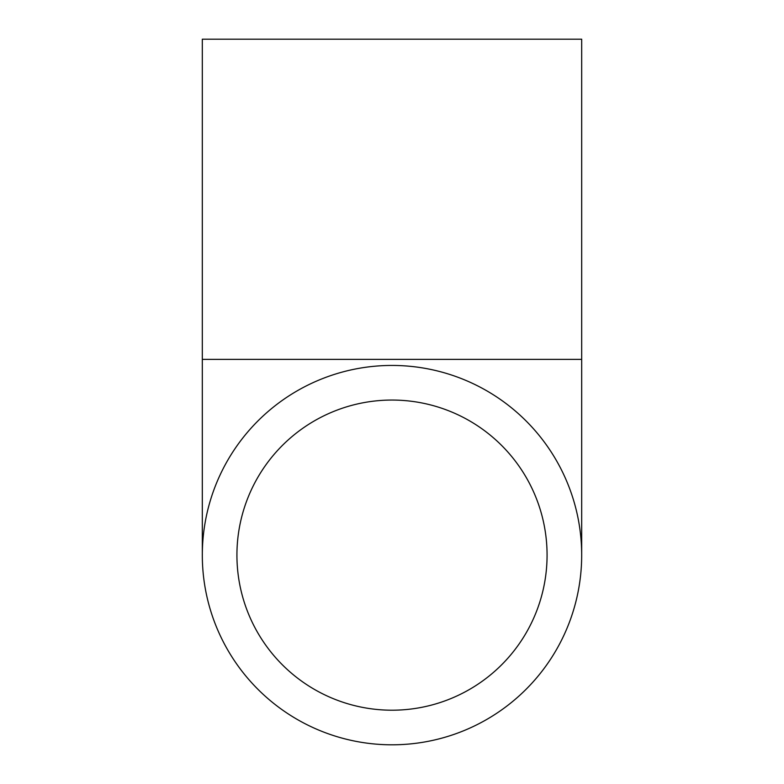 <?xml version="1.0" encoding="UTF-8"?>
<svg xmlns="http://www.w3.org/2000/svg" width="784" height="784" viewBox="0 0 784 784"><rect width="100%" height="100%" fill="white"/><g stroke="black" fill="none" stroke-linecap="round" stroke-linejoin="round"><path stroke-width="1.18" d="M392 710.206A155.085 155.085 0 0 1 257.701 477.583A155.085 155.085 0 0 1 526.299 477.583A155.085 155.085 0 0 1 392 710.206M392 365.442A189.679 189.679 0 0 0 227.732 649.965A189.679 189.679 0 0 0 556.268 649.965A189.679 189.679 0 0 0 392 365.442M202.321 359.376L581.679 359.376L581.679 39.2L202.321 39.2L202.321 555.121M581.679 359.376L581.679 555.121"/></g></svg>
